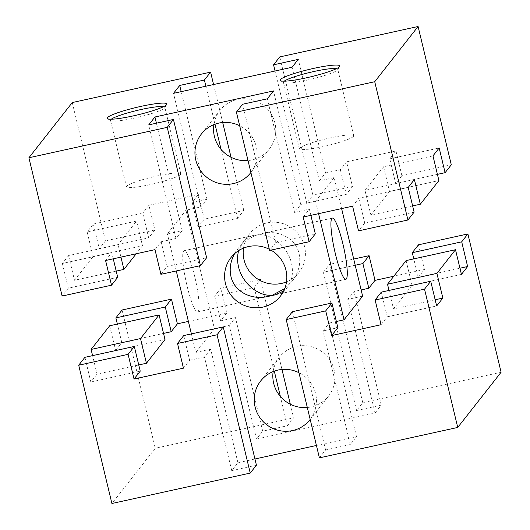 <?xml version="1.0" encoding="UTF-8"?>
<svg xmlns="http://www.w3.org/2000/svg" width="530" height="530" viewBox="0 0 530 530"><rect width="100%" height="100%" fill="white"/><g stroke="black" fill="none" stroke-linecap="round" stroke-linejoin="round"><path stroke-width="0.4" stroke-dasharray="2.65 1.99" d="M243.502 248.113A31.349 30.74 38.1 0 1 249.637 233.803A31.349 30.74 38.1 0 1 280.787 223.004A31.349 30.74 38.1 0 1 304.551 246.516A31.349 30.74 38.1 0 1 298.947 272.533A31.349 30.74 38.1 0 1 286.498 281.887M284.729 288.565L292.037 281.331C298.761 272.407 301.1 263.132 299.052 253.512C295.78 238.613 278.985 229.563 262.032 233.551L254.499 235.214C249.716 236.3 245.787 238.765 242.727 242.601L238.685 250.584M273.142 371.59A31.349 30.74 38.1 0 1 279.284 357.28A31.349 30.74 38.1 0 1 310.434 346.481A31.349 30.74 38.1 0 1 334.198 369.993A31.349 30.74 38.1 0 1 328.593 396.009A31.349 30.74 38.1 0 1 307.307 407.497M310.176 419.449A31.349 30.74 -141.9 0 0 315.608 393.651A31.349 30.74 -141.9 0 0 298.96 372.709M213.855 124.636A31.349 30.74 38.1 0 1 219.996 110.333A31.349 30.74 38.1 0 1 251.147 99.527A31.349 30.74 38.1 0 1 274.911 123.039A31.349 30.74 38.1 0 1 269.3 149.056A31.349 30.74 38.1 0 1 248.02 160.544M250.889 172.495A31.349 30.74 -141.9 0 0 256.321 146.697A31.349 30.74 -141.9 0 0 239.673 125.762M234.631 253.645L237.963 248.669C243.177 242.164 249.769 237.519 257.739 234.75C271.804 233.432 287.883 246.987 291.467 263.178C293.567 272.725 292.169 280.801 287.273 287.399L283.643 291.01M270.962 250.127A31.349 30.74 -141.9 0 0 269.313 249.239M194.689 276.468A31.349 4.783 77.6 0 0 184.162 250.683A31.349 4.783 77.6 0 0 187.103 286.127A31.349 4.783 77.6 0 0 197.63 311.918A31.349 4.783 77.6 0 0 194.689 276.468M163.631 106.643A27.938 3.438 166.5 0 1 164.85 107.299A27.938 3.438 166.5 0 1 164.744 107.762A27.938 3.438 166.5 0 1 164.651 107.888A27.938 3.438 166.5 0 1 138.078 117.263A27.938 3.438 166.5 0 1 110.823 120.707A27.938 3.438 166.5 0 1 110.518 120.343A27.938 3.438 166.5 0 1 110.717 119.753A27.938 3.438 166.5 0 1 111.307 119.204M180.611 174.363A27.938 3.438 166.5 0 1 152.349 184.129A27.938 3.438 166.5 0 1 126.478 186.818A27.938 3.438 166.5 0 1 126.677 186.229A27.938 3.438 166.5 0 1 154.939 176.457A27.938 3.438 166.5 0 1 180.81 173.774A27.938 3.438 166.5 0 1 180.611 174.363M336.543 68.608A27.938 3.438 166.5 0 1 337.762 69.271A27.938 3.438 166.5 0 1 337.656 69.735A27.938 3.438 166.5 0 1 337.564 69.861A27.938 3.438 166.5 0 1 310.991 79.235A27.938 3.438 166.5 0 1 283.735 82.68A27.938 3.438 166.5 0 1 283.431 82.316A27.938 3.438 166.5 0 1 283.63 81.726A27.938 3.438 166.5 0 1 284.219 81.169M353.523 136.336A27.938 3.438 166.5 0 1 325.261 146.101A27.938 3.438 166.5 0 1 299.39 148.791A27.938 3.438 166.5 0 1 299.589 148.195A27.938 3.438 166.5 0 1 327.851 138.429A27.938 3.438 166.5 0 1 353.722 135.746A27.938 3.438 166.5 0 1 353.523 136.336M122.072 309.997L155.27 448.287L293.6 417.865L287.406 425.756L262.701 431.188L256.507 439.072L229.238 325.473L214.418 328.732L185.957 210.198L200.777 206.939L173.509 93.34M341.605 208.588L334.165 177.603L319.345 180.862L292.076 67.264M362.626 296.137L347.806 299.397L354 291.513L361.135 289.943M256.507 439.072L375.074 412.996L347.806 299.397M336.358 321.491L329.223 323.061L323.028 330.945L337.849 327.686M381.322 292.129L387.251 316.821L381.057 324.711M387.251 316.821L436.654 305.956M435.163 299.761L393.445 308.937L389.007 290.44M461.431 274.407L412.029 285.272L393.445 308.937M418.488 244.807L424.417 269.498L418.223 277.389L459.947 268.213M424.417 269.498L393.803 276.229M200.777 206.939L206.972 199.055L181.187 91.65M154.985 249.637L161.18 241.746L176 238.487L182.194 230.603L167.374 233.862L185.957 210.198M136.554 221.063L87.152 231.928L93.081 256.626L142.484 245.761L136.554 221.063L117.971 244.727L68.569 255.593L62.374 263.476L111.777 252.611L105.583 260.502M93.346 224.044L142.749 213.179L148.678 237.871L99.276 248.736L93.346 224.044L87.152 231.928M72.266 102.555L105.47 240.852L154.873 229.987L148.943 205.289L142.749 213.179M148.943 205.289L198.346 194.424L192.151 202.314L206.972 199.055M375.074 412.996L381.275 405.112L356.571 410.545L362.765 402.654L501.095 372.232M319.404 457.867L325.599 449.977L350.297 444.544L356.491 436.66L316.423 445.472M254.943 458.993L237.924 462.736L231.729 470.62L256.434 465.188M155.27 448.287L111.909 503.5M432.977 155.873L383.574 166.738L389.497 191.429L438.906 180.564M165.016 339.604L115.613 350.469L121.807 342.579L117.362 324.082M109.683 325.771L115.613 350.469M406.099 260.581L412.029 285.272M138.747 364.951L97.023 374.127L92.584 355.63M117.971 244.727L120.946 257.123M116.216 271.108L74.498 280.284L68.569 255.593M412.638 205.918L370.914 215.094L364.984 190.396L414.387 179.531M84.899 357.319L90.829 382.017L97.023 374.127M389.497 191.429L370.914 215.094M383.574 166.738L364.984 190.396M319.345 180.862L325.539 172.972L340.366 169.713L346.56 161.829L352.483 186.527L346.289 194.411L340.366 169.713M437.416 174.37L395.698 183.546L389.769 158.848L395.963 150.964L346.56 161.829M389.769 158.848L439.171 147.983M352.596 206.17L358.79 198.286L408.193 187.421M303.193 217.042L309.387 209.151L310.878 215.346M334.165 177.603L315.582 201.268L300.762 204.527L294.567 212.411L309.387 209.151M315.582 201.268L318.556 213.656M300.762 204.527L273.493 90.928M182.194 230.603L156.41 123.198M237.924 462.736L210.655 349.137L195.835 352.397L191.39 333.9M176.278 270.949L167.374 233.862M356.491 436.66L329.223 323.061M195.835 352.397L214.418 328.732M142.484 245.761L136.197 253.771M183.44 368.171L189.634 360.287L183.711 335.589M214.683 296.151L220.612 320.849L226.807 312.958L220.877 288.267L214.683 296.151L254.208 287.459L259.819 280.31M160.915 274.328L167.109 266.444L161.18 241.746M192.151 202.314L198.081 227.006L237.606 218.314L243.8 210.43L204.275 219.122L198.346 194.424M204.275 219.122L198.081 227.006M229.238 325.473L235.433 317.589L220.612 320.849M188.395 321.412L226.807 312.958M121.807 342.579L163.525 333.403M90.829 382.017L140.231 371.152M189.634 360.287L204.461 357.028L210.655 349.137M231.729 470.62L204.461 357.028M362.765 402.654L329.567 264.364L353.722 259.051M350.297 444.544L323.028 330.945M325.599 449.977L292.394 311.686M315.317 233.849L275.792 242.541L242.594 104.244M294.567 212.411L267.299 98.812M213.577 84.528L222.693 122.503M231.04 157.291L243.8 210.43M355.213 265.245L323.366 272.248L329.567 264.364M220.877 288.267L259.037 279.873M418.223 277.389L413.784 258.892M352.483 186.527L312.965 195.219L306.771 203.103L346.289 194.411M275.792 242.541L269.598 250.425M167.109 266.444L206.634 257.752M358.79 198.286L364.719 222.984L414.122 212.113M113.261 258.812L111.777 252.611M62.374 263.476L68.304 288.174L117.706 277.309M260.687 280.761L281.98 369.456M290.327 404.238L293.6 417.865M237.606 218.314L221.076 149.467M215.008 124.199L205.892 86.218M287.406 425.756L280.363 396.413M274.295 371.146L254.208 287.459M262.701 431.188L235.433 317.589M325.539 172.972L298.271 59.38M381.275 405.112L354 291.513M306.771 203.103L275.057 71.007M356.571 410.545L323.366 272.248M312.965 195.219L279.76 56.922M395.963 150.964L401.892 175.655L451.295 164.79M68.304 288.174L62.109 296.058M105.47 240.852L99.276 248.736M154.873 229.987L148.678 237.871M93.081 256.626L74.498 280.284M364.719 222.984L358.525 230.868M176 238.487L148.725 124.888M401.892 175.655L395.698 183.546M242.727 242.601L249.637 233.803M260.7 380.944L279.284 357.28M201.407 133.991L219.996 110.333M231.053 257.467L237.963 248.669M254.499 235.214L184.162 250.683M332.37 218.082L262.032 233.551M126.478 186.818L110.518 120.343M110.823 120.707L107.524 118.72M299.39 148.791L283.431 82.316M283.735 82.68L280.436 80.686M337.656 69.735L339.697 66.462M353.722 135.746L337.762 69.271M164.744 107.762L166.784 104.489M180.81 173.774L164.85 107.299M345.838 279.317L275.501 294.786M267.968 296.449L197.63 311.918M280.363 296.197L287.273 287.399M250.716 172.72L269.3 149.056M310.004 419.667L328.593 396.009M292.037 281.331L298.947 272.533"/><path stroke-width="0.79" d="M286.498 281.887A31.349 30.74 38.1 0 1 244.032 259.826A31.349 30.74 38.1 0 1 243.502 248.113M238.685 250.584C237.241 255.665 237.188 261.078 238.533 266.822C242.117 283.013 258.196 296.568 272.261 295.25L284.729 288.565M307.307 407.497A31.349 30.74 38.1 0 1 273.679 383.303A31.349 30.74 38.1 0 1 273.142 371.59M298.96 372.709A31.349 30.74 -141.9 0 0 260.7 380.944A31.349 30.74 -141.9 0 0 255.089 406.96A31.349 30.74 -141.9 0 0 278.853 430.473A31.349 30.74 -141.9 0 0 310.004 419.667A31.349 30.74 -141.9 0 0 310.176 419.449M248.02 160.544A31.349 30.74 38.1 0 1 214.392 136.349A31.349 30.74 38.1 0 1 213.855 124.636M239.673 125.762A31.349 30.74 -141.9 0 0 201.407 133.991A31.349 30.74 -141.9 0 0 195.802 160.007A31.349 30.74 -141.9 0 0 219.566 183.519A31.349 30.74 -141.9 0 0 250.716 172.72A31.349 30.74 -141.9 0 0 250.889 172.495M283.643 291.01L275.501 294.786L267.968 296.449C251.015 300.437 234.22 291.387 230.948 276.488C229.238 268.876 230.47 261.264 234.631 253.645M269.313 249.239A31.349 30.74 -141.9 0 0 231.053 257.467A31.349 30.74 -141.9 0 0 225.449 283.484A31.349 30.74 -141.9 0 0 249.213 306.996A31.349 30.74 -141.9 0 0 280.363 296.197A31.349 30.74 -141.9 0 0 285.968 270.174A31.349 30.74 -141.9 0 0 270.962 250.127M335.311 253.532A31.349 4.783 -102.4 0 1 332.37 218.082A31.349 4.783 -102.4 0 1 342.897 243.873A31.349 4.783 -102.4 0 1 345.838 279.317A31.349 4.783 -102.4 0 1 335.311 253.532M166.685 104.629A30.707 3.776 166.5 0 1 137.475 114.93A30.707 3.776 166.5 0 1 107.524 118.72A30.707 3.776 166.5 0 1 107.398 117.667A30.707 3.776 166.5 0 1 140.317 106.517A30.707 3.776 166.5 0 1 166.784 104.489A30.707 3.776 166.5 0 1 166.685 104.629M339.598 66.601A30.707 3.776 166.5 0 1 310.388 76.903A30.707 3.776 166.5 0 1 280.436 80.686A30.707 3.776 166.5 0 1 280.31 79.639A30.707 3.776 166.5 0 1 313.23 68.483A30.707 3.776 166.5 0 1 339.697 66.462A30.707 3.776 166.5 0 1 339.598 66.601M284.219 81.169A27.938 3.438 166.5 0 1 309.792 72.451A27.938 3.438 166.5 0 1 336.543 68.608M111.307 119.204A27.938 3.438 166.5 0 1 136.879 110.478A27.938 3.438 166.5 0 1 163.631 106.643M275.057 71.007L273.566 64.812L298.271 59.38L292.076 67.264L173.509 93.34L179.703 85.456L204.401 80.023L210.595 72.133L72.266 102.555L28.905 157.768L167.235 127.346L173.429 119.455L148.725 124.888L154.926 117.004L273.493 90.928L267.299 98.812L242.594 104.244L236.4 112.135L374.73 81.713L407.928 220.003L358.525 230.868L352.596 206.17L303.193 217.042L309.123 241.733L315.317 233.849L310.878 215.346M318.556 213.656L344.043 319.802L362.626 296.137L341.605 208.588M344.043 319.802L336.358 321.491M389.007 290.44L387.516 284.239L436.919 273.374L442.848 298.072L436.654 305.956L430.724 281.264L381.322 292.129L375.127 300.013L381.057 324.711L331.654 335.576L337.849 327.686L331.919 302.994L325.725 310.878L286.2 319.57L292.394 311.686L331.919 302.994M442.848 298.072L435.163 299.761M459.947 268.213L467.626 266.524L461.431 274.407L455.502 249.716L406.099 260.581L387.516 284.239M393.803 276.229L375.015 280.363L368.82 288.254L362.891 263.556L355.213 265.245M361.135 289.943L368.82 288.254M167.235 127.346L200.433 265.636L160.915 274.328L154.985 249.637L105.583 260.502L111.512 285.193L62.109 296.058L28.905 157.768M413.784 258.892L412.294 252.691L418.488 244.807L467.891 233.942L501.095 372.232L457.734 427.445L319.404 457.867L286.2 319.57M316.423 445.472L254.943 458.993M223.229 326.897L217.035 334.781L177.517 343.473L183.711 335.589L223.229 326.897L256.434 465.188L250.24 473.078L111.909 503.5L78.705 365.21L128.108 354.345L134.037 379.036L140.231 371.152L134.302 346.454L84.899 357.319L78.705 365.21M407.928 220.003L414.122 212.113L408.193 187.421L414.387 179.531L420.317 204.229L438.906 180.564L432.977 155.873L439.171 147.983L445.101 172.681L437.416 174.37M146.426 363.262L165.016 339.604L159.086 314.906L109.683 325.771L91.094 349.436L140.503 338.571L146.426 363.262L138.747 364.951M92.584 355.63L91.094 349.436M120.946 257.123L123.901 269.419L116.216 271.108M420.317 204.229L412.638 205.918M117.362 324.082L115.878 317.887L165.28 307.016L171.21 331.714L177.404 323.83L188.395 321.412M177.404 323.83L171.475 299.132L122.072 309.997L115.878 317.887M156.41 123.198L154.926 117.004M191.39 333.9L176.278 270.949M136.197 253.771L123.901 269.419M177.517 343.473L183.44 368.171L134.037 379.036M331.654 335.576L325.725 310.878M353.722 259.051L369.085 255.672L375.015 280.363M369.085 255.672L362.891 263.556M163.525 333.403L171.21 331.714M210.595 72.133L213.577 84.528M222.693 122.503L231.04 157.291M259.037 279.873L260.402 279.575L259.819 280.31M412.294 252.691L461.696 241.826L467.626 266.524M236.4 112.135L269.598 250.425L309.123 241.733M200.433 265.636L206.634 257.752L173.429 119.455M111.512 285.193L117.706 277.309L113.261 258.812M260.402 279.575L260.687 280.761M281.98 369.456L290.327 404.238M221.076 149.467L215.008 124.199M205.892 86.218L204.401 80.023M280.363 396.413L274.295 371.146M181.187 91.65L179.703 85.456M445.101 172.681L451.295 164.79L418.091 26.5L279.76 56.922L273.566 64.812M171.475 299.132L165.28 307.016M134.302 346.454L128.108 354.345M455.502 249.716L436.919 273.374M430.724 281.264L424.53 289.148L457.734 427.445M467.891 233.942L461.696 241.826M375.127 300.013L424.53 289.148M250.24 473.078L217.035 334.781M418.091 26.5L374.73 81.713M159.086 314.906L140.503 338.571"/></g></svg>
